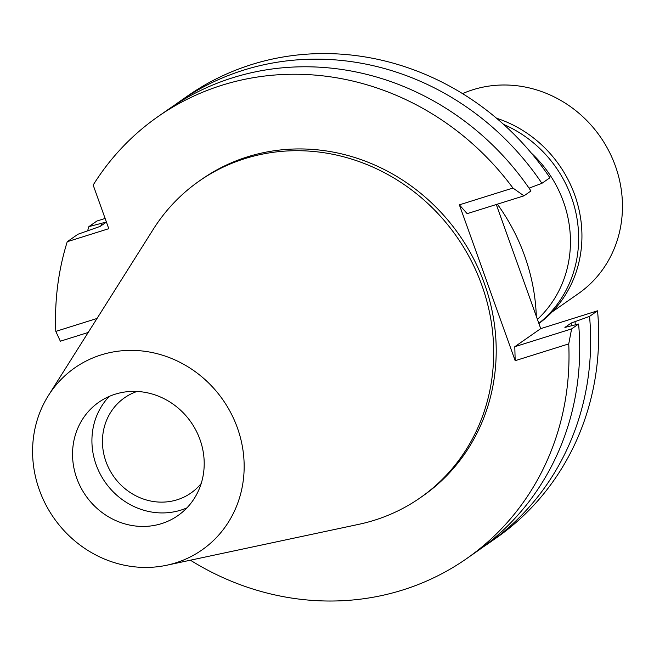 <?xml version="1.0" encoding="UTF-8"?>
<svg xmlns="http://www.w3.org/2000/svg" width="654" height="654" viewBox="0 0 654 654"><rect width="100%" height="100%" fill="white"/><g stroke="black" fill="none" stroke-linecap="round" stroke-linejoin="round"><path stroke-width="0.98" d="M161.546 523.625A69.111 64.174 -124.9 0 0 177.913 515.597A69.111 64.174 -124.9 0 0 196.086 430.61A69.111 64.174 -124.9 0 0 115.202 394.19A69.111 64.174 -124.9 0 0 98.844 402.218A69.111 64.174 -124.9 0 0 80.663 487.205A69.111 64.174 -124.9 0 0 161.546 523.625M186.921 507.88A69.111 64.174 55.1 0 1 180.913 510.112A69.111 64.174 55.1 0 1 103.209 479.243A69.111 64.174 55.1 0 1 109.202 396.43M137.029 391.452A58.059 53.906 -124.9 0 0 124.538 397.779A58.059 53.906 -124.9 0 0 109.267 469.171A58.059 53.906 -124.9 0 0 177.209 499.762A58.059 53.906 -124.9 0 0 190.952 493.018A58.059 53.906 -124.9 0 0 201.211 483.486M537.416 319.365A114.728 106.528 -124.9 0 0 531.236 152.979M536.321 316.307A193.797 179.94 -124.9 0 0 497.375 204.179M105.122 218.461L96.89 221.036L88.887 226.619A269.546 250.269 55.1 0 0 87.644 230.715M568.743 343.89L571.612 328.897L578.602 324.016L564.909 327.425L571.22 323.019L589.548 316.389A269.546 250.269 55.1 0 1 488.097 543.646L496.1 538.062A269.546 250.269 -124.9 0 0 597.552 310.805L540.735 328.627L514.796 346.71L515.172 360.681L568.743 343.89A269.546 250.269 55.1 0 1 466.457 558.737A269.546 250.269 55.1 0 1 402.643 590.022A269.546 250.269 55.1 0 1 190.379 560.192M496.296 204.522L540.735 328.627M541.904 183.333L549.908 177.757A269.546 250.269 -124.9 0 0 251.553 64.574A269.546 250.269 -124.9 0 0 187.739 95.868L179.736 101.452A269.546 250.269 55.1 0 1 243.55 70.158A269.546 250.269 55.1 0 1 541.904 183.333L529.045 188.156M106.414 222.066L100.225 226.374L77.949 234.246L67.248 241.71L108.785 228.687L93.162 185.066A269.546 250.269 55.1 0 1 158.096 116.543A269.546 250.269 55.1 0 1 221.91 85.249A269.546 250.269 55.1 0 1 512.949 188.05L459.37 204.849L515.172 360.681M174.316 105.343A269.546 250.269 55.1 0 1 179.736 101.452M158.096 116.543L168.797 109.079A269.546 250.269 -124.9 0 1 232.611 77.785A269.546 250.269 -124.9 0 1 530.966 190.968L523.968 195.84L467.152 213.654L459.37 204.849M589.548 316.389L597.552 310.805M571.612 328.897L514.796 346.71M488.097 543.646A269.546 250.269 55.1 0 1 482.57 547.382M97.029 318.465L55.811 331.39L60.356 341.208L88.184 332.477M106.398 222.017L88.887 226.619M55.811 331.39A269.546 250.269 55.1 0 1 67.248 241.71M420.211 497.792L422.737 496.034A193.11 179.294 -124.9 0 0 473.521 258.567A193.11 179.294 -124.9 0 0 247.539 156.821A193.11 179.294 -124.9 0 0 201.816 179.237L199.29 181.003A193.11 179.294 55.1 0 1 245.013 158.587A193.11 179.294 55.1 0 1 470.994 260.333A193.11 179.294 55.1 0 1 420.211 497.792A193.11 179.294 55.1 0 1 374.489 520.208A193.11 179.294 55.1 0 1 358.981 524.287L166.688 565.244A111.066 103.119 55.1 0 1 53.791 517.894A111.066 103.119 55.1 0 1 48.38 395.58A111.066 103.119 55.1 0 1 101.141 354.909A111.066 103.119 55.1 0 1 237.394 427.863A111.066 103.119 55.1 0 1 175.607 562.898A111.066 103.119 55.1 0 1 166.688 565.244M523.968 195.84L512.949 188.05M466.457 558.737L477.158 551.273A269.546 250.269 -124.9 0 0 578.602 324.016M571.4 325.627A252.272 234.23 -124.9 0 0 571.22 323.019M575.062 321.817A256.401 238.064 55.1 0 1 575.267 324.768M100.814 225.973A256.401 238.064 55.1 0 1 101.681 223.496M48.38 395.58L153.273 229.301A193.11 179.294 55.1 0 1 199.29 181.003M552.131 311.933L578.283 293.695A116.11 107.812 -124.9 0 0 608.817 150.91A116.11 107.812 -124.9 0 0 472.932 89.737A116.11 107.812 -124.9 0 0 462.55 93.62M538.896 323.493A118.047 109.602 -124.9 0 0 579.444 211.708A118.047 109.602 -124.9 0 0 496.525 118.219M503.678 124.456A118.047 109.602 55.1 0 1 576.812 217.43A118.047 109.602 55.1 0 1 538.839 323.321"/></g></svg>
